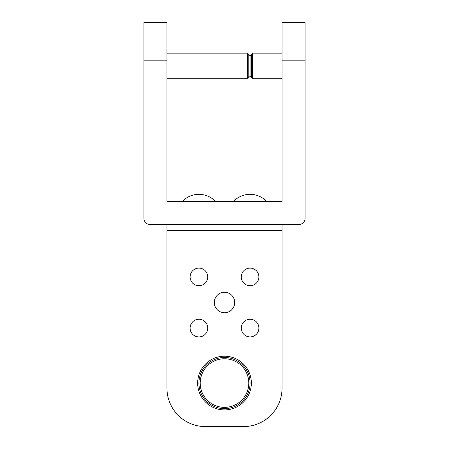 <?xml version="1.0" encoding="UTF-8"?>
<svg xmlns="http://www.w3.org/2000/svg" width="449" height="449" viewBox="0 0 449 449"><rect width="100%" height="100%" fill="white"/><g stroke="black" fill="none" stroke-linecap="round" stroke-linejoin="round"><path stroke-width="0.67" d="M305.062 60.811L305.062 22.45L282.045 22.45L282.045 60.811L305.062 60.811L305.062 218.36A6.14 6.14 0 0 1 298.927 224.5L166.955 224.5L166.955 230.64L282.045 230.64L282.045 224.5M166.955 224.5L150.073 224.5A6.14 6.14 0 0 1 143.938 218.36L143.938 60.811L166.955 60.811L166.955 22.45L143.938 22.45L143.938 60.811M282.045 60.811L282.045 201.483L166.955 201.483L166.955 60.811M282.045 22.45L305.062 22.45M143.938 22.45L166.955 22.45M282.045 230.64L282.045 388.189A38.361 38.361 0 0 1 243.684 426.55L205.316 426.55A38.361 38.361 0 0 1 166.955 388.189L166.955 230.64M282.045 247.517L282.045 388.189M251.356 383.07A26.856 26.856 0 0 1 211.075 406.328A26.856 26.856 0 0 1 211.075 359.812A26.856 26.856 0 0 1 251.356 383.07M190.101 328.084A8.823 8.823 0 0 1 203.335 320.44A8.823 8.823 0 0 1 203.335 335.723A8.823 8.823 0 0 1 190.101 328.084M241.253 328.084A8.823 8.823 0 0 1 254.488 320.44A8.823 8.823 0 0 1 254.488 335.723A8.823 8.823 0 0 1 241.253 328.084M190.101 276.932A8.823 8.823 0 0 1 203.335 269.288A8.823 8.823 0 0 1 203.335 284.571A8.823 8.823 0 0 1 190.101 276.932M241.253 276.932A8.823 8.823 0 0 1 254.488 269.288A8.823 8.823 0 0 1 254.488 284.571A8.823 8.823 0 0 1 241.253 276.932M214.268 302.508A10.232 10.232 0 0 1 229.613 293.646A10.232 10.232 0 0 1 229.613 311.365A10.232 10.232 0 0 1 214.268 302.508M166.955 388.189L166.955 247.517M211.715 426.55L205.316 426.55M243.684 426.55L237.285 426.55M248.797 77.166L248.797 54.419L247.517 53.139L247.517 78.715L248.797 77.166M251.356 77.436L251.356 54.419L252.635 53.139L252.635 78.715L250.076 76.162L248.797 76.162M206.731 399.644A24.297 24.297 0 0 1 219.033 359.396A24.297 24.297 0 0 1 247.736 390.17A24.297 24.297 0 0 1 206.731 399.644M205.799 400.514A25.576 25.576 0 0 0 248.959 390.546A25.576 25.576 0 0 0 218.742 358.15A25.576 25.576 0 0 0 205.799 400.514M248.797 55.698L250.076 55.698L250.076 76.162M266.7 201.483A22.877 22.877 0 0 0 233.452 201.483M166.955 78.715L247.517 78.715M166.955 53.139L247.517 53.139M282.045 53.139L252.635 53.139M282.045 78.715L252.635 78.715M250.076 55.698L251.356 54.419M215.548 201.483A22.877 22.877 0 0 0 182.3 201.483"/></g></svg>
